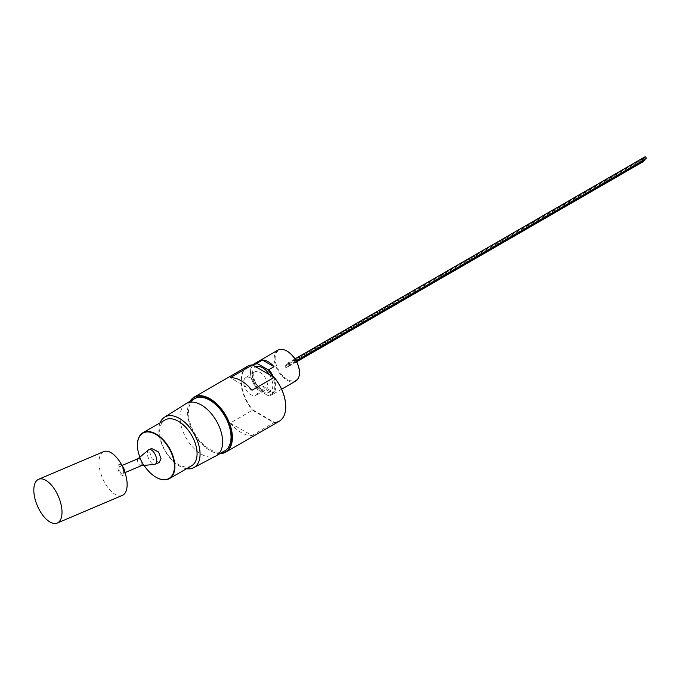 <?xml version="1.0" encoding="UTF-8"?>
<svg xmlns="http://www.w3.org/2000/svg" width="680" height="680" viewBox="0 0 680 680"><rect width="100%" height="100%" fill="white"/><g stroke="black" fill="none" stroke-linecap="round" stroke-linejoin="round"><path stroke-width="0.51" stroke-dasharray="3.4 2.55" d="M644.767 160.191A1.079 0.62 60 0 1 644.223 160.14A1.079 0.62 60 0 1 643.518 159.188A1.079 0.62 60 0 1 643.688 158.321A1.079 0.62 60 0 1 644.223 158.372A1.079 0.62 60 0 1 644.938 159.358M442.425 276.641A1.079 0.62 60 0 1 441.719 275.697A1.079 0.62 60 0 1 441.881 274.83A1.079 0.62 60 0 1 442.425 274.881A1.079 0.62 60 0 1 443.131 275.833A1.079 0.62 60 0 1 442.96 276.7A1.079 0.62 60 0 1 442.425 276.641M443.02 276.794A1.19 0.689 60 0 1 442.425 276.734A1.19 0.689 60 0 1 441.643 275.689A1.19 0.689 60 0 1 441.83 274.737A1.19 0.689 60 0 1 442.425 274.797A1.19 0.689 60 0 1 443.198 275.833M409.079 296.259A1.19 0.689 60 0 1 408.791 296.157A1.19 0.689 60 0 1 408.017 295.103A1.19 0.689 60 0 1 408.195 294.151A1.19 0.689 60 0 1 408.791 294.21A1.19 0.689 60 0 1 409.564 295.248M409.326 296.115A1.079 0.62 60 0 1 408.791 296.063A1.079 0.62 60 0 1 408.085 295.111A1.079 0.62 60 0 1 408.255 294.245A1.079 0.62 60 0 1 408.791 294.304A1.079 0.62 60 0 1 409.504 295.281M287.3 364.446A1.079 0.62 -120 0 0 286.764 364.387A1.079 0.62 -120 0 0 286.594 365.253A1.079 0.62 -120 0 0 287.3 366.205A1.079 0.62 -120 0 0 287.844 366.256A1.079 0.62 -120 0 0 288.005 365.389A1.079 0.62 -120 0 0 287.3 364.446M646 158.746A1.079 0.62 60 0 1 645.465 158.686A1.079 0.62 60 0 1 644.759 157.743A1.079 0.62 60 0 1 644.92 156.876M288.541 363.001A1.079 0.62 -120 0 0 287.997 362.942A1.079 0.62 -120 0 0 287.835 363.808A1.079 0.62 -120 0 0 288.541 364.76A1.079 0.62 -120 0 0 289.076 364.811A1.079 0.62 -120 0 0 289.247 363.945A1.079 0.62 -120 0 0 288.541 363.001M643.45 161.534A1.079 0.62 60 0 1 642.914 161.483A1.079 0.62 60 0 1 642.209 160.531A1.079 0.62 60 0 1 642.379 159.664A1.079 0.62 60 0 1 642.914 159.724A1.079 0.62 60 0 1 643.654 160.828M285.991 365.789A1.079 0.62 -120 0 0 285.455 365.738A1.079 0.62 -120 0 0 285.286 366.596A1.079 0.62 -120 0 0 285.991 367.548A1.079 0.62 -120 0 0 286.535 367.6A1.079 0.62 -120 0 0 286.697 366.741A1.079 0.62 -120 0 0 285.991 365.789M299.464 372.598A17.204 9.928 60 0 1 287.3 379.372A17.204 9.928 60 0 1 275.137 358.3A17.204 9.928 60 0 1 287.3 351.279M277.933 350.132A17.833 10.302 -120 0 0 275.204 364.429A17.833 10.302 -120 0 0 286.85 380.146A17.833 10.302 -120 0 0 295.774 381.029M262.463 385.934A17.833 10.302 -120 0 0 268.243 390.889A17.833 10.302 -120 0 0 274.023 392.606L262.463 385.934L257.312 388.918A17.833 10.302 60 0 1 250.47 372.019A17.833 10.302 60 0 1 252.713 365.032M250.869 378.046A10.183 5.882 60 0 1 257.55 387.124A10.183 5.882 60 0 1 255.841 395.241A10.183 5.882 60 0 1 250.869 394.672A10.183 5.882 60 0 1 244.248 385.798A10.183 5.882 60 0 1 245.667 377.604A10.183 5.882 60 0 1 250.869 378.046M138.338 458.55A3.867 1.87 -113 0 0 138.1 458.694A3.867 1.87 -113 0 0 137.555 460.309A3.867 1.87 -113 0 0 138.754 464.015A3.867 1.87 -113 0 0 141.091 465.74L141.236 465.723M148.461 449.93A7.93 3.833 -113 0 0 147.356 453.237A7.93 3.833 -113 0 0 149.804 460.844A7.93 3.833 -113 0 0 154.598 464.363M123.632 471.775A3.867 1.87 -113 0 0 122.281 467.84A3.867 1.87 -113 0 0 119.825 466.412A3.867 1.87 -113 0 0 119.043 468.18A3.867 1.87 -113 0 0 120.394 472.107A3.867 1.87 -113 0 0 122.85 473.535A3.867 1.87 -113 0 0 123.632 471.775M124.542 470.466A5.942 2.881 67 0 1 122.477 475.464A5.942 2.881 67 0 1 118.006 468.928A5.942 2.881 67 0 1 120.198 464.491A5.942 2.881 67 0 1 123.207 467.33M122.341 495.388A23.783 11.509 67 0 1 117.597 495.448A23.783 11.509 67 0 1 100.844 473.662A23.783 11.509 67 0 1 103.742 451.613M159.129 462.536L152.167 458.975L149.71 452.234L151.64 448.486M190.264 401.217A31.39 18.122 -120 0 0 187.544 411.935A31.39 18.122 -120 0 0 209.746 450.389A31.39 18.122 -120 0 0 220.388 453.39M220.082 453.568A31.713 18.309 60 0 1 209.967 450.517L209.967 450.517A31.713 18.309 60 0 1 187.544 411.68A31.713 18.309 60 0 1 189.958 401.396M230.282 423.019L251.991 435.557A31.713 18.309 60 0 1 241.136 432.523A31.713 18.309 60 0 1 230.282 423.019L252.475 410.201L274.185 422.739A31.713 18.309 -120 0 0 279.191 421.277M251.991 435.557L274.354 422.314L252.756 409.844A31.39 18.122 60 0 1 241.357 380.868A31.39 18.122 60 0 1 252.756 365.058L274.354 377.527M216.07 455.881A30.124 17.391 60 0 1 201.339 454.206A30.124 17.391 60 0 1 181.747 427.958A30.124 17.391 60 0 1 185.946 403.716M224.808 450.84A30.124 17.391 60 0 1 209.746 449.352A30.124 17.391 60 0 1 190.06 422.807A30.124 17.391 60 0 1 194.684 398.667M186.575 468.707A29.164 16.838 60 0 1 179.452 466.055A29.164 16.838 60 0 1 160.097 422.841M191.59 465.808A26.477 15.283 60 0 1 178.356 464.5A26.477 15.283 60 0 1 161.058 441.167A26.477 15.283 60 0 1 165.112 419.951M156.154 477.317A26.477 15.283 60 0 1 137.428 445.017M139.885 457.19A26.163 15.104 -120 0 0 144.109 465.435M247.477 366.35A31.713 18.309 -120 0 0 252.475 410.201L252.756 409.844M285.753 406.631A31.39 18.122 60 0 1 274.354 422.314M251.991 390.243L230.282 377.706M253.155 365.287A17.204 9.928 -120 0 0 250.47 372.538A17.204 9.928 -120 0 0 257.916 389.784L257.312 388.918M273.462 377.009A17.833 10.302 60 0 1 272.008 394.749A17.833 10.302 60 0 1 268.863 395.582L274.023 392.606M268.863 395.582L267.359 395.233A17.204 9.928 -120 0 0 272.119 376.236M267.359 395.233L257.916 389.784M260.032 389.716A10.591 6.112 -120 0 0 265.208 390.303A10.591 6.112 -120 0 0 266.976 381.863A10.591 6.112 -120 0 0 260.032 372.427A10.591 6.112 -120 0 0 254.626 371.969A10.591 6.112 -120 0 0 253.147 380.486A10.591 6.112 -120 0 0 260.032 389.716M269.374 374.654A14.39 8.304 60 0 1 272.153 389.215A14.39 8.304 60 0 1 262.642 391.315A14.39 8.304 60 0 1 253.121 378.233A14.39 8.304 60 0 1 255.901 366.868M643.688 158.321L441.881 274.83M441.83 274.737L408.195 294.151M408.255 294.245L286.764 364.387M295.001 358.896L287.997 362.942M642.379 159.664L285.455 365.738M245.667 377.604L254.626 371.969C253.997 371.322 253.7 373.031 253.733 377.094C254.405 381.854 257.108 386.01 261.851 389.572L265.208 390.303L255.841 395.241M122.069 465.46L119.825 466.412M125.094 472.583L122.85 473.535M250.47 372.538L250.47 372.019M281.613 389.207L272.008 394.749M296.659 361.751L286.535 367.6M296.123 360.74L289.076 364.811M296.429 361.301L287.844 366.256"/><path stroke-width="1.02" d="M295.001 358.896L644.92 156.876A1.079 0.62 60 0 1 645.465 156.927A1.079 0.62 60 0 1 646.162 157.879A1.079 0.62 60 0 1 646 158.746L296.123 360.74M299.464 372.598A17.204 9.928 60 0 0 299.464 372.342A17.204 9.928 60 0 0 287.3 351.279L286.85 351.016A17.833 10.302 -120 0 0 277.933 350.132L254.167 363.859A17.833 10.302 60 0 1 257.312 363.026L262.463 360.043L274.023 366.716A17.833 10.302 -120 0 0 268.243 361.76A17.833 10.302 -120 0 0 262.463 360.043M252.713 365.032A17.833 10.302 60 0 1 254.167 363.859M141.091 465.74A3.867 1.87 -113 0 0 141.363 465.673A3.867 1.87 -113 0 0 142.145 463.904A3.867 1.87 -113 0 0 140.794 459.969A3.867 1.87 -113 0 0 138.338 458.55L122.069 465.46M141.236 465.723L154.598 464.363A7.93 3.833 -113 0 0 155.15 464.219A7.93 3.833 -113 0 0 156.749 460.615A7.93 3.833 -113 0 0 153.994 452.548A7.93 3.833 -113 0 0 148.954 449.625A7.93 3.833 -113 0 0 148.461 449.93L138.21 458.6M38.607 479.281L103.742 451.613A23.783 11.509 67 0 1 108.485 451.546A23.783 11.509 67 0 1 120.521 462.901L123.207 467.33A5.942 2.881 67 0 1 124.542 470.466L125.859 475.473A23.783 11.509 67 0 1 122.341 495.388L57.214 523.064A23.783 11.509 67 0 1 52.47 523.124A23.783 11.509 67 0 1 35.709 501.33A23.783 11.509 67 0 1 38.607 479.281A23.783 11.509 67 0 1 43.35 479.221A23.783 11.509 67 0 1 60.112 501.015A23.783 11.509 67 0 1 57.214 523.064M120.521 462.901A23.783 11.509 67 0 1 125.859 475.473M148.954 449.625L151.64 448.486L158.601 452.038L161.058 458.779L159.129 462.536L155.15 464.219M144.109 465.435A26.163 15.104 -120 0 0 155.932 477.181A26.163 15.104 -120 0 0 174.429 466.506A26.163 15.104 -120 0 0 155.932 434.46A26.163 15.104 -120 0 0 137.428 445.145A26.163 15.104 -120 0 0 139.885 457.19M156.154 477.317L156.154 477.317A26.477 15.283 60 0 0 169.396 478.627L191.59 465.808A26.477 15.283 60 0 0 195.653 444.592A26.477 15.283 60 0 0 178.356 421.26A26.477 15.283 60 0 0 165.112 419.951L142.919 432.76A26.477 15.283 60 0 1 156.154 434.078A26.477 15.283 60 0 1 173.451 457.41A26.477 15.283 60 0 1 169.396 478.627M220.388 453.39A31.39 18.122 -120 0 0 231.251 430.831A31.39 18.122 -120 0 0 209.746 399.126A31.39 18.122 -120 0 0 190.264 401.217M189.958 401.396A31.713 18.309 60 0 1 194.114 397.162A31.713 18.309 60 0 1 209.967 398.735A31.713 18.309 60 0 1 230.681 426.675A31.713 18.309 60 0 1 225.82 452.089A31.713 18.309 60 0 1 220.082 453.568M225.82 452.089L279.191 421.277A31.713 18.309 -120 0 0 285.753 406.759A31.713 18.309 -120 0 0 274.185 377.425L251.991 390.243A31.713 18.309 -120 0 0 241.136 380.74A31.713 18.309 -120 0 0 230.282 377.706L252.475 364.897A31.713 18.309 -120 0 0 247.477 366.35L194.114 397.162M160.097 422.841A29.164 16.838 60 0 1 164.552 417.18L185.946 403.716A30.124 17.391 60 0 1 186.278 403.521A30.124 17.391 60 0 1 201.339 405.008A30.124 17.391 60 0 1 221.017 431.553A30.124 17.391 60 0 1 216.401 455.693A30.124 17.391 60 0 1 216.07 455.881L193.706 467.679A29.164 16.838 60 0 1 186.575 468.707M186.278 403.521L194.684 398.667A30.124 17.391 60 0 1 209.746 400.154A30.124 17.391 60 0 1 229.424 426.708A30.124 17.391 60 0 1 224.808 450.84L216.401 455.693M164.552 417.18A29.164 16.838 60 0 1 179.452 418.438A29.164 16.838 60 0 1 198.585 444.423A29.164 16.838 60 0 1 193.706 467.679M137.428 445.017A26.477 15.283 60 0 1 137.428 444.881A26.477 15.283 60 0 1 142.919 432.76M252.475 364.897L274.354 377.527A31.39 18.122 60 0 1 285.753 406.504A31.39 18.122 60 0 1 285.753 406.631M257.312 363.026L257.916 363.894A17.204 9.928 -120 0 0 253.155 365.287M281.613 389.207L295.774 381.029A17.833 10.302 -120 0 0 299.464 372.861A17.833 10.302 -120 0 0 286.858 351.016A17.833 10.302 -120 0 0 286.85 351.016M274.023 366.716L268.863 369.69A17.833 10.302 60 0 1 273.462 377.009M272.119 376.236A17.204 9.928 -120 0 0 267.359 369.342L268.863 369.69M257.916 363.894L267.359 369.342M643.654 160.828A1.079 0.62 60 0 1 643.45 161.534L296.659 361.751M409.504 295.281A1.079 0.62 60 0 1 409.326 296.115L296.429 361.301M443.198 275.833A1.19 0.689 60 0 1 443.02 276.794L409.385 296.208A1.19 0.689 60 0 1 409.079 296.259M409.564 295.248A1.19 0.689 60 0 1 409.385 296.208M644.938 159.358A1.079 0.62 60 0 1 644.767 160.191L443.215 276.556M255.901 366.868A14.39 8.304 60 0 1 262.642 367.812A14.39 8.304 60 0 1 269.374 374.654M141.363 465.673L125.094 472.583M287.3 351.279L286.858 351.016M299.464 372.342L299.464 372.861"/></g></svg>
